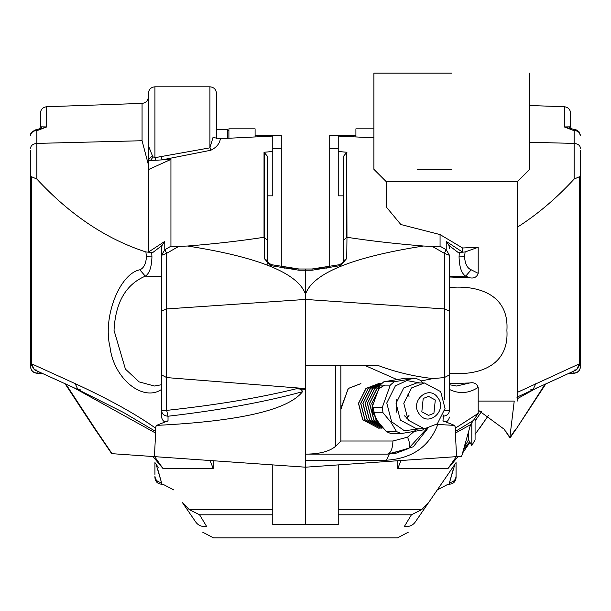<?xml version="1.0" encoding="UTF-8"?>
<svg xmlns="http://www.w3.org/2000/svg" width="611" height="611" viewBox="0 0 611 611"><rect width="100%" height="100%" fill="white"/><g stroke="black" fill="none" stroke-linecap="round" stroke-linejoin="round"><path stroke-width="0.92" d="M346.972 237.282L346.743 152.254L343.466 156.401L343.466 260.897L346.743 258.445L346.972 237.282C370.938 240.963 396.44 243.873 423.461 246.019L432.283 246.401L444.334 253.313L446.221 249.746L440.065 246.218L432.283 246.401M516.02 429.174L510.009 437.995L508.436 435.284M508.146 434.818L506.305 432.069M506.252 431.992L505.816 431.397M470.546 424.668L461.641 456.28L456.562 456.631L455.386 433.084L470.546 424.668L478.199 413.38L455.745 427.937L454.462 425.386L436.651 424.401M449.52 383.746L469.821 382.944C474.052 382.142 476.847 383.624 478.199 387.397L478.199 413.38M451.812 181.773L517.28 181.773L386.351 181.773L373.909 169.331L373.909 73.099M451.812 169.331L417.435 169.331M451.812 73.099L373.909 73.099L451.812 73.099M442.944 416.221L442.975 416.228C446.924 415.854 449.108 413.907 449.52 410.386L449.52 256.215M305.5 269.268L305.5 270.23L312.045 270.23L312.045 269L305.5 269L305.5 460.22L386.48 460.22C412.196 458.525 429.304 446.618 437.789 424.485M340.862 365.233L335.332 365.233L335.332 446.542L340.862 441.012L340.862 365.233L377.407 365.233L364.385 365.233L396.776 379.469M420.895 380.966L433.077 378.576C413.975 376.498 395.416 372.053 377.407 365.233M433.077 378.576L444.334 377.59L444.334 399.434M449.52 330.375L449.52 373.413L451.812 373.42C481.873 375.375 509.062 363.889 506.909 330.375C509.07 296.999 482.071 285.368 451.812 287.33L449.52 287.346M449.52 276.264L465.689 276.164L469.821 277.806C474.067 278.601 476.855 277.119 478.199 273.354L478.199 247.272L462.611 247.99L440.065 234.586L400.839 224.52L386.351 207.045L386.351 181.773M469.821 277.806L449.52 277.004M478.199 401.076L514.233 401.076L509.826 437.667L504.106 429.174L478.199 410.126M579.396 176.739L579.396 363.82L517.28 392.407L517.28 227.254C537.39 214.446 556.346 198.384 574.134 179.076L579.396 176.739L580.45 178.504L580.45 150.741M417.122 428.8L407.537 437.171L392.942 441.012C392.59 448.909 390.75 453.27 387.412 454.103L305.5 454.103L387.412 454.103L396.134 453.186L408.461 448.558L387.481 454.103M443.433 415.083L442.975 420.78L454.462 425.386M545.157 384.082L516.096 429.174L545.951 383.723M461.641 456.28L462.726 452.873M515.592 429.174L509.826 437.667M462.611 247.99L462.611 252.106L446.221 241.391L446.221 249.746L449.52 255.375L444.334 253.313L444.334 377.59L449.52 374.841M440.065 234.586L440.065 246.218M346.972 152.261L338.234 151.49L338.234 136.07L373.909 137.834M469.821 382.944L456.585 386.022M478.199 247.272L465.108 251.946L459.312 252.511L459.06 256.88C459.38 267.16 461.588 273.591 465.689 276.164L471.18 269.787C467.293 268.275 465.086 263.944 464.551 256.819L465.108 251.946M449.52 389.49C459.243 394.171 468.805 393.476 478.199 387.397M442.975 420.78C445.984 422.888 448.161 421.659 449.52 417.092M449.52 248.608L448.925 245.439L458.166 252.48L459.312 252.511M455.745 427.937L455.386 433.084M455.76 431.198L473.846 420.2M535.832 383.624L533.044 389.581L530.34 389.902M571.445 129.219L570.628 126.851L570.628 113.272L570.628 123.094M454.92 464.238L449.52 482.537C447.626 484.775 447.626 484.775 449.52 482.537L449.52 484.218C453.484 483.82 455.669 481.636 456.066 477.672L456.066 462.565C456.066 478.023 456.066 478.023 456.066 462.565L415.144 522.176C406.025 535.457 406.025 535.457 415.144 522.176L428.777 502.318L421.659 509.643L338.234 509.643L338.234 524.536L305.5 524.536C305.5 542.186 305.5 542.186 305.5 524.536C305.5 542.186 305.5 542.186 305.5 524.536L305.5 460.22M475.075 434.383L486.432 418.344L479.406 428.571M469.951 442.341L462.474 453.24L469.951 442.341M486.432 418.344L488.594 415.19M452.797 467.331L428.777 502.318M338.234 514.806L411.409 514.806L404.352 526.491C395.233 541.583 395.233 541.583 404.352 526.491C409.034 526.972 412.631 525.536 415.144 522.176M305.5 454.103L305.5 467.194L456.562 456.631M298.955 270.23L270.345 265.579L271.59 265.006L271.345 264.662L298.955 269L298.955 270.23L305.5 270.23L305.5 294.258C312.733 273.262 352.051 257.178 423.461 246.019M312.045 270.23L340.655 265.579L346.743 258.445M343.466 195.848L338.234 195.848L338.234 151.49M338.234 464.91L338.234 509.643M456.356 456.646L448.054 468.454L458.097 456.524M463.398 449.856L469.615 441.753M580.45 363.82L576.616 369.785L579.396 363.82L580.45 363.82L580.45 366.631L580.45 178.504M573.905 371.014L573.905 373.268C577.869 372.87 580.053 370.694 580.45 366.722L580.45 366.631C580.03 370.526 577.853 372.679 573.905 373.092L569.337 373.092M400.961 460.518L397.807 468.454L448.054 468.454M570.628 126.851L564.312 126.943L573.301 130.38L574.134 130.418L574.073 129.547M325.961 268.183L329.719 267.511M448.925 245.439L446.221 241.391M456.066 474.396L456.066 476.19C455.653 480.017 453.469 482.132 449.52 482.537L452.797 470.699M411.409 514.806L421.659 509.643M516.875 397.203L576.616 369.785L573.905 370.106M573.301 130.38L573.462 129.242L564.312 126.943L564.312 106.726L529.714 105.52M570.804 128.875L568.994 126.859M343.466 240.451L346.743 237.251L346.743 152.254M340.655 265.579L339.411 265.006L339.655 264.662L312.045 269M335.332 365.233L305.5 365.233L305.5 299.436L444.334 308.937L449.52 310.999M335.332 446.542C329.405 451.346 320.049 453.866 307.249 454.103M427.723 428.51L413.303 446.771L389.199 454.103L386.48 460.22M407.537 437.171C410.027 443.036 410.332 446.832 408.461 448.558L426.745 428.655M94.98 429.174L111.676 453.645L154.438 456.631L155.614 433.084L73.878 387.733M65.843 384.082L95.408 429.174L94.904 429.174L65.049 383.723M227.598 138.307L227.598 129.692L216.47 129.692L216.47 98.654M148.389 164.764L142.065 140.729L142.065 103.396C145.914 102.9 148.022 100.716 148.389 96.851L148.389 159.57L148.389 145.708L152.445 155.82L153.124 156.905L154.934 157.684L209.924 147.839L209.924 86.808C213.903 87.205 216.088 89.389 216.47 93.353L216.47 138.46M267.534 195.848L272.766 195.848L272.766 136.07L220.365 138.666C219.739 143.57 216.561 147.427 210.833 150.245L162.022 159.891L170.935 159.402L170.935 246.218L178.718 246.401L166.666 253.313L164.779 249.746L170.935 246.218M264.028 152.261L267.534 156.401L267.534 240.451L264.028 237.282L264.028 152.261L272.766 151.49M264.028 237.282C240.062 240.963 214.56 243.873 187.539 246.019L178.718 246.401M270.345 265.579L264.257 258.445L264.257 152.254M305.5 389.36L296.228 388.779C299.772 388.504 301.865 389.482 302.506 391.712C265.052 401.985 220.227 410.157 168.025 416.228L168.025 420.78C165.016 422.888 162.839 421.659 161.48 417.092L161.48 255.375L166.666 253.313L166.666 308.937L305.5 299.436L305.5 294.258C298.267 273.262 258.949 257.178 187.539 246.019M142.065 140.729L36.866 143.402L36.866 179.076L31.604 176.739L31.604 363.82L75.168 383.624C109.025 399.266 135.726 414.037 155.255 427.937L156.538 425.386C239.459 421.269 288.109 410.042 302.506 391.712M155.255 427.937L155.614 433.084M272.766 464.91L272.766 524.536L305.5 524.536L305.5 467.194L154.438 456.631M168.025 420.78L156.538 425.386M148.389 168.819L148.389 252.106L164.779 241.391L164.779 249.746L161.48 255.375L161.48 248.608L161.48 255.375M148.389 160.647L150.428 160.533L148.389 159.57L148.389 169.606L170.935 159.402M161.48 389.49C142.584 402.237 113.608 378.354 110.018 347.071C102.587 317.437 119.366 273.927 139.82 269.787C143.707 268.275 145.914 263.944 146.449 256.819L145.892 251.946L151.688 252.511L151.94 256.88C151.62 267.16 149.412 273.591 145.311 276.164C125.881 284.375 115.456 302.445 114.028 330.375L125.423 369.113L139.125 381.883L154.415 386.022M36.866 179.076C69.967 214.851 106.306 239.138 145.892 251.946M161.48 374.841L166.666 377.59L166.666 410.386L168.025 416.228C164.076 415.854 161.892 413.907 161.48 410.386L161.48 417.092M161.48 376.2L161.48 385.167M161.48 276.264L145.311 276.164L139.82 269.787M161.48 248.608L162.075 245.439L152.834 252.48L151.688 252.511M95.408 429.174L112.05 453.668M158.203 467.331L154.934 462.565C154.934 478.023 154.934 478.023 154.934 462.565L154.934 474.396M195.856 522.176L182.223 502.318L195.856 522.176C204.975 535.457 204.975 535.457 195.856 522.176C198.369 525.536 201.966 526.972 206.648 526.491C215.767 541.583 215.767 541.583 206.648 526.491L199.591 514.806L189.341 509.643L272.766 509.643M154.644 456.646L162.946 468.454L152.903 456.524M182.223 502.318L189.341 509.643M210.039 460.518L213.193 468.454L162.946 468.454M148.389 145.708L148.389 93.353C148.771 89.382 150.948 87.205 154.934 86.808L154.934 157.684L155.843 160.235L162.022 159.891L161.113 156.553M148.389 96.851L148.389 93.353M152.834 252.48L148.389 252.106M40.372 123.094L40.372 113.272L40.372 126.851L46.688 126.943L37.699 130.38L36.866 130.418L36.927 129.547M210.833 150.245L209.924 147.839L212.987 137.551L220.365 138.666M267.534 240.451L267.534 260.897L264.257 258.445M267.534 264.158L267.534 260.897L268.305 262.738L271.345 264.662M285.039 268.183L281.281 267.511M153.124 156.905L150.428 160.533L155.843 160.235M162.075 245.439L164.779 241.391M305.5 388.581L166.666 377.59L166.666 308.937L161.48 310.999M161.48 410.386L166.666 410.386C216.523 404.986 259.706 397.784 296.228 388.779M156.08 464.238L161.48 482.537L161.48 484.218C157.516 483.82 155.331 481.636 154.934 477.672L154.934 476.19C155.347 480.017 157.531 482.132 161.48 482.537L158.203 470.699M155.24 431.198L123.521 412.478L77.956 389.581L80.66 389.902M161.48 482.537C163.374 484.775 163.374 484.775 161.48 482.537M30.55 363.82L34.384 369.785L31.604 363.82L30.55 363.82L30.55 366.631L30.55 150.741M37.095 371.014L37.095 373.268C33.131 372.87 30.947 370.694 30.55 366.722L30.55 366.631C30.97 370.526 33.147 372.679 37.095 373.092L41.663 373.092M31.604 176.739L30.55 178.504M75.168 383.624L77.956 389.581L34.384 369.785L37.095 370.106M30.55 148.168C30.932 145.365 33.04 143.784 36.866 143.402L36.866 130.418C33.04 130.846 30.932 132.64 30.55 135.818L30.55 135.795C29.901 133.565 32.016 131.388 36.889 129.272L37.538 129.242L37.699 130.38M40.83 128.707L46.688 126.943L46.688 106.726C42.839 107.231 40.738 109.407 40.372 113.272M40.196 128.875L42.006 126.859M209.924 86.808L154.934 86.808M216.47 93.353L216.065 91.085M152.445 155.82L148.389 159.57M228.904 138.239L228.904 128.829L255.093 128.829L255.093 136.94M281.281 135.527L281.281 267.244M329.719 267.244L329.719 135.527M355.908 136.94L355.908 128.829L373.909 128.829M379.125 423.11L376.116 419.742L371.862 403.367L379.347 388.466L384.64 385.129M379.393 423.469L375.979 419.742L371.725 403.367L379.21 388.466L384.502 385.129M381.623 426.287L373.901 419.742L369.647 403.367L377.132 388.466L379.049 386.984M381.715 426.394L373.764 419.742L369.51 403.367L376.995 388.466L379.118 386.839M382.639 427.501L371.687 419.742L367.432 403.367L374.925 388.466L379.981 385.228M382.685 427.547L371.549 419.742L367.295 403.367L374.78 388.466L380.027 385.144M383.089 428.021L369.479 419.742L365.225 403.367L372.71 388.466L381.027 384.128M383.105 428.036L369.334 419.742L365.08 403.367L372.573 388.466L381.073 384.082M383.204 428.143L367.264 419.742L363.01 403.367L370.495 388.466L381.485 383.7M382.982 428.151L367.127 419.742L362.873 403.367L370.358 388.466L381.501 383.685M381.875 428.12L380.836 428.151L365.05 419.742L360.796 403.367L368.28 388.466L381.547 383.647M380.768 428.151L364.912 419.742L360.658 403.367L368.143 388.466L380.768 383.632M379.66 428.12L378.621 428.151L362.835 419.742L358.581 403.367L366.065 388.466L379.66 383.662M378.553 428.151L362.697 419.742L358.443 403.367L365.928 388.466L378.553 383.632M340.862 408.285L348.362 388.466L360.918 383.632M340.862 409.423L348.224 388.466L360.78 383.632M435.299 399.984L433.917 413.319L428.563 415.381L421.827 411.799L423.209 398.464L428.563 396.394L435.299 399.984M419.276 414.037C409.24 401.274 428.838 384.075 437.85 397.738C447.886 410.508 428.288 427.7 419.276 414.037M408.163 420.154L403.779 403.291L411.486 387.954L424.416 382.975L440.668 391.628L445.045 408.484L437.339 423.82L424.416 428.8L408.163 420.154M424.416 428.8L416.664 428.8L400.411 420.154L396.035 403.291L403.741 387.954L416.664 382.975L424.416 382.975M396.692 412.158L396.692 399.617M419.956 382.975L406.842 380.561L395.348 385.908L386.763 402.993L391.636 421.781L404.375 430.724L419.956 428.8M422.72 382.975L420.169 380.202L415.617 378.217L394.103 381.76L390.276 385.129L382.295 407.453L383.021 412.799L390.895 422.186L396.562 431.58L401.114 433.558L390.88 433.558L386.32 431.58L396.562 431.58M386.32 431.58L378.446 422.186L372.786 412.799L372.061 407.453L380.034 385.129L383.868 381.76L405.383 378.217L415.617 378.217M383.868 381.76L394.103 381.76M390.276 385.129L380.034 385.129M424.187 428.8L422.629 430.014L401.114 433.558M383.021 412.799L372.786 412.799M372.061 407.453L382.295 407.453M407.927 394.683L409.019 396.394M409.019 415.381L406.88 418.413M464.811 444.77L465.261 445.541L468.53 439.874L468.53 431.626M465.261 445.541L465.261 443.166M468.53 439.874L471.807 445.541L471.807 422.232M471.807 445.541L475.075 439.874L475.075 419.154M392.942 441.012L340.862 441.012M517.28 398.746L537.122 387.733M478.199 273.354L471.18 269.787M529.714 142.271L574.134 143.402L574.134 179.076M481.605 411.501L475.075 421.002M397.807 460.74L397.807 468.454M573.462 129.242L575.608 129.494L578.953 131.648L580.45 135.818C580.068 132.64 577.96 130.846 574.134 130.418L574.134 143.402C577.96 143.784 580.068 145.365 580.45 148.168M449.52 410.386L444.334 410.386M464.551 256.819L459.06 256.88M213.193 460.74L213.193 468.454M272.766 514.806L199.591 514.806M146.449 256.819L151.94 256.88M281.281 148.465L272.766 148.465M329.719 148.465L338.234 148.465M517.28 401.076L517.28 181.773L529.714 169.331L529.714 73.099M456.593 386.022L449.52 384.739M408.255 532.219L397.456 537.901L213.545 537.901L202.745 532.219M437.3 489.9L448.1 484.218L449.52 484.218M568.94 373.268L573.905 373.268M564.312 106.726C568.161 107.231 570.262 109.407 570.628 113.272M343.466 260.897L342.695 262.738L339.655 264.662M326.373 267.847L312.084 269M387.412 454.103L396.134 453.186M142.065 103.396L46.688 106.726M37.095 373.268L42.06 373.268M161.48 484.218L162.9 484.218L173.7 489.9M40.372 126.851L39.555 129.219M40.899 128.692L37.538 129.242M161.48 384.739L154.4 386.022M305.5 269L298.955 269M284.627 267.847L298.916 269M255.093 135.375L281.281 135.375M355.908 135.375L329.719 135.375M408.805 419.795L404.474 415.793M228.904 130.998L227.598 129.692"/></g></svg>
